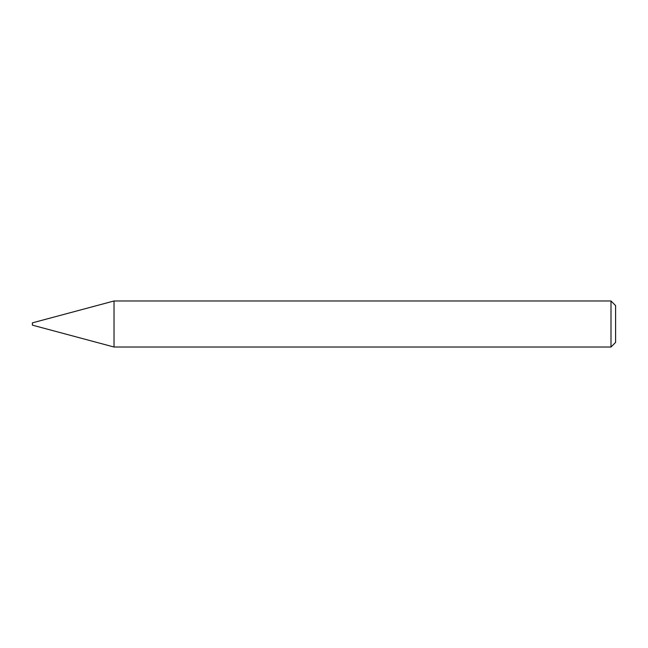 <?xml version="1.0" encoding="UTF-8"?>
<svg xmlns="http://www.w3.org/2000/svg" width="648" height="648" viewBox="0 0 648 648"><rect width="100%" height="100%" fill="white"/><g stroke="black" fill="none" stroke-linecap="round" stroke-linejoin="round"><path stroke-width="0.97" d="M114.024 347.02L114.024 300.98L114.024 347.02L610.999 347.02L610.999 300.98L114.024 300.98L32.4 322.85L32.4 325.15L114.024 347.02M610.999 300.98L615.6 305.581L615.6 342.419L610.999 347.02"/></g></svg>
